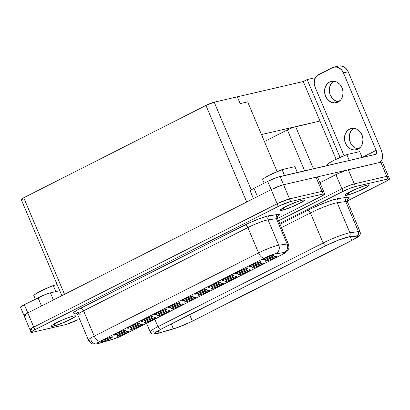 <?xml version="1.0" encoding="UTF-8"?>
<svg xmlns="http://www.w3.org/2000/svg" width="410" height="410" viewBox="0 0 410 410"><rect width="100%" height="100%" fill="white"/><g stroke="black" fill="none" stroke-linecap="round" stroke-linejoin="round"><path stroke-width="0.61" d="M280.132 210.243A13.192 1.445 157.1 0 0 282.275 210.104A3.09 2.593 -103.1 0 0 283.699 207.639A3.09 2.593 76.9 0 1 282.275 210.104A13.192 1.445 157.1 0 0 295.912 205.026A13.192 1.445 157.1 0 0 304.415 199.983A13.192 1.445 157.1 0 1 295.912 205.02A13.192 1.445 157.1 0 1 282.275 210.104L282.275 210.104A13.192 1.445 157.1 0 1 280.132 210.243M302.267 200.121A13.192 1.445 -22.9 0 1 304.451 200.039A13.192 1.445 -22.9 0 1 296.22 205.026A13.192 1.445 -22.9 0 1 282.326 210.222L287.876 208.475L297.188 204.57L302.554 201.746L304.461 200.075L303.436 199.901L298.844 201.12L287.405 205.769L280.317 209.884L280.419 210.458L282.326 210.222A13.192 1.445 -22.9 0 1 280.143 210.304A13.192 1.445 -22.9 0 1 288.373 205.318A13.192 1.445 -22.9 0 1 302.267 200.121M54.894 323.562A3.09 2.593 76.9 0 1 53.469 326.027A13.192 1.445 157.1 0 0 67.107 320.943A13.192 1.445 157.1 0 0 75.604 315.905A13.192 1.445 157.1 0 1 67.107 320.943A13.192 1.445 157.1 0 1 53.469 326.027L53.515 326.145A13.192 1.445 -22.9 0 1 51.337 326.227A13.192 1.445 -22.9 0 1 59.568 321.24A13.192 1.445 -22.9 0 1 73.462 316.043L67.906 317.791L60.864 320.651L54.704 323.664L52.152 325.243L51.327 326.191L52.347 326.365L55.068 325.735L66.112 321.532L74.825 316.94L75.65 315.997L75.368 315.808L73.462 316.043A13.192 1.445 -22.9 0 1 75.64 315.961A13.192 1.445 -22.9 0 1 67.409 320.948A13.192 1.445 -22.9 0 1 53.515 326.145L53.469 326.027A3.09 2.593 -103.1 0 0 54.894 323.562M51.322 326.16A13.192 1.445 157.1 0 0 53.469 326.027A13.192 1.445 157.1 0 1 51.322 326.16M344.902 195.227A13.192 1.445 157.1 0 0 347.05 195.088A3.09 2.593 -103.1 0 0 348.474 192.623A3.09 2.593 76.9 0 1 347.05 195.088A13.192 1.445 157.1 0 0 360.682 190.009A13.192 1.445 157.1 0 0 369.184 184.966A13.192 1.445 157.1 0 1 360.687 190.004A13.192 1.445 157.1 0 1 347.05 195.088L347.05 195.088A13.192 1.445 157.1 0 1 344.902 195.227M367.042 185.105A13.192 1.445 -22.9 0 1 369.22 185.023A13.192 1.445 -22.9 0 1 360.99 190.009A13.192 1.445 -22.9 0 1 347.096 195.206L352.651 193.458L359.693 190.594L367.324 186.729L369.231 185.059L368.206 184.884L363.614 186.104L354.445 189.712L345.732 194.304L345.087 194.868L345.189 195.442L347.096 195.206A13.192 1.445 -22.9 0 1 344.918 195.288A13.192 1.445 -22.9 0 1 353.148 190.301A13.192 1.445 -22.9 0 1 367.042 185.105M357.956 149.194A10.942 9.189 76.9 0 1 356.198 149.829A10.942 9.189 76.9 0 1 345.071 142.321A10.942 9.189 76.9 0 1 349.494 129.155L352.979 128.315L356.582 129.129L359.744 131.472L361.994 134.987L362.983 139.139L362.563 143.295L360.8 146.826L357.956 149.194L354.471 150.034L350.873 149.22L347.706 146.877L345.456 143.362L344.467 139.21L344.887 135.054L346.65 131.523L349.494 129.155A10.942 9.189 76.9 0 1 351.257 128.514A10.942 9.189 76.9 0 1 362.384 136.028A10.942 9.189 76.9 0 1 357.956 149.194M357.412 148.727L355.629 148.118L352.467 145.775L351.201 144.135L349.551 140.225L349.258 135.987L349.648 133.952L351.411 130.421L353.722 128.35A10.942 9.189 -103.1 0 0 349.53 140.148A10.942 9.189 -103.1 0 0 358.489 148.897M338.045 102.049A10.942 9.189 76.9 0 1 336.282 102.69A10.942 9.189 76.9 0 1 325.156 95.181A10.942 9.189 76.9 0 1 329.584 82.015L333.069 81.175L336.666 81.99L339.834 84.332L342.083 87.843L343.073 91.999L342.652 96.155L340.889 99.686L338.045 102.049L334.56 102.895L330.957 102.08L327.795 99.738L325.545 96.222L324.556 92.071L324.976 87.914L326.739 84.383L329.584 82.015A10.942 9.189 76.9 0 1 331.341 81.375A10.942 9.189 76.9 0 1 342.468 88.883A10.942 9.189 76.9 0 1 338.045 102.049M337.497 101.588L335.718 100.978L332.551 98.636L330.306 95.12L329.64 93.085L329.348 88.847L329.732 86.807L331.5 83.281L333.812 81.206A10.942 9.189 -103.1 0 0 329.619 93.008A10.942 9.189 -103.1 0 0 338.578 101.757M321.563 248.096L322.337 247.481A3.218 2.701 76.9 0 1 321.563 248.096A3.218 2.701 76.9 0 1 321.045 248.286L321.563 248.096M308.089 254.923L308.863 254.308A3.218 2.701 76.9 0 1 308.089 254.923A3.218 2.701 76.9 0 1 307.572 255.112L308.089 254.923M294.616 261.749L295.39 261.134A3.218 2.701 76.9 0 1 294.616 261.749A3.218 2.701 76.9 0 1 294.098 261.939L294.616 261.749M281.142 268.576L281.916 267.961A3.218 2.701 76.9 0 1 281.142 268.576A3.218 2.701 76.9 0 1 280.624 268.765L281.142 268.576M267.668 275.402L268.442 274.787A3.218 2.701 76.9 0 1 267.668 275.402A3.218 2.701 76.9 0 1 267.151 275.592L267.668 275.402M254.195 282.229L254.969 281.614A3.218 2.701 76.9 0 1 254.195 282.229A3.218 2.701 76.9 0 1 253.677 282.418L254.195 282.229M240.721 289.055L241.495 288.44A3.218 2.701 76.9 0 1 240.721 289.055A3.218 2.701 76.9 0 1 240.204 289.245L240.721 289.055M227.248 295.882L228.021 295.267A3.218 2.701 76.9 0 1 227.248 295.882A3.218 2.701 76.9 0 1 226.73 296.071L227.248 295.882M213.774 302.708L214.548 302.093A3.218 2.701 76.9 0 1 213.774 302.708A3.218 2.701 76.9 0 1 213.256 302.898L213.774 302.708M200.3 309.535L201.074 308.92A3.218 2.701 76.9 0 1 200.3 309.535A3.218 2.701 76.9 0 1 199.783 309.724L200.3 309.535M186.827 316.361L187.601 315.746A3.218 2.701 76.9 0 1 186.827 316.361A3.218 2.701 76.9 0 1 186.309 316.551L186.827 316.361M158.45 333.222A3.218 2.368 -106 0 0 158.834 333.069A16.41 1.799 -22.9 0 1 157.138 333.514A3.218 2.701 76.9 0 1 156.584 333.709A3.218 2.701 -103.1 0 0 157.138 333.514L154.765 333.801L154.411 333.571L154.642 333.094L160.874 329.24L326.058 245.549L338.655 240.019L346.742 237.349L356.992 235.811L358.345 235.904L356.982 237.467L351.939 240.342L190.235 322.229L177.443 327.559L158.834 333.069A16.41 1.799 -22.9 0 1 157.138 333.514A16.41 1.799 -22.9 0 1 160.874 329.24A3.218 1.707 -116.9 0 1 157.927 326.688L154.749 319.164L157.927 326.688A19.629 2.152 157.1 0 0 150.209 331.9M157.384 333.391A16.087 1.763 -22.9 0 1 154.724 333.489A16.087 1.763 -22.9 0 1 161.043 329.199L154.934 332.976L154.708 333.448L155.057 333.673L157.384 333.391A16.087 1.763 157.1 0 0 159.044 332.956L177.566 327.472L190.107 322.25L351.77 240.383L356.71 237.564L358.053 236.032L348.182 237.129L338.578 240.086L329.061 244.129L161.043 329.199L326.227 245.508A16.087 1.763 -22.9 0 1 348.182 237.129L356.72 235.94A16.087 1.763 -22.9 0 1 358.094 236.088A16.087 1.763 -22.9 0 1 351.77 240.383L350.273 236.836L351.77 240.383L192.346 321.148A16.087 1.763 -22.9 0 1 173.348 328.846L171.303 324.002L173.348 328.846L159.044 332.956A16.087 1.763 -22.9 0 1 157.384 333.391L156.646 331.649L157.384 333.391M277.713 218.843A14.801 1.625 157.1 0 0 276.448 218.694L268.058 219.857L278.759 245.195L287.149 244.032L276.448 218.694L287.149 244.032A14.801 1.625 -22.9 0 1 288.409 244.165L277.708 218.827A14.801 1.625 157.1 0 0 276.448 218.694A3.218 2.957 82.1 0 1 277.893 214.466A18.019 1.978 -22.9 0 1 277.806 216.336L279.379 214.937L279.384 214.563L278.882 214.404L267.627 216.014L258.751 218.945L248.091 223.47L80.606 308.264L76.122 310.734L73.764 312.497L73.513 313.02L73.902 313.276L75.881 313.091A18.019 1.978 -22.9 0 1 80.606 308.264A3.218 1.707 -116.9 0 1 83.553 310.816A14.801 1.625 157.1 0 0 77.731 314.747A14.801 1.625 157.1 0 0 80.186 314.67M77.065 312.758A3.218 2.701 -103.1 0 0 77.024 312.768L78.725 312.323M98.333 343.518A6.437 4.73 -106 0 0 99.102 343.211A8.364 0.917 -22.9 0 1 98.241 343.436A6.437 5.407 76.9 0 1 97.129 343.826A6.437 5.407 76.9 0 1 90.887 340.008A14.801 1.625 -22.9 0 1 88.442 340.1A14.801 1.625 -22.9 0 1 94.254 336.154L258.566 252.908A14.801 1.625 -22.9 0 1 278.759 245.195L268.058 219.857A14.801 1.625 157.1 0 0 247.86 227.57L258.566 252.908L247.86 227.57L83.553 310.816L94.254 336.154L83.553 310.816A14.801 1.625 157.1 0 0 77.736 314.762C76.019 312.312 75.942 313.409 75.501 313.03M266.397 261.108L266.7 260.058L266.397 261.108L267.156 260.909L274.664 257.854L277.104 256.347L277.058 256.065L276.125 256.178A6.437 0.707 -22.9 0 1 277.124 256.086A6.437 0.707 -22.9 0 1 273.485 258.428A6.437 0.707 -22.9 0 1 266.397 261.108A6.437 0.707 -22.9 0 1 265.342 261.062A6.437 0.707 -22.9 0 1 269.662 258.572A6.437 0.707 -22.9 0 1 276.125 256.178L267.863 259.433L265.419 260.945L265.47 261.221L266.397 261.108M263.481 259.935L263.779 258.884L263.481 259.935L264.235 259.735L271.743 256.68L274.188 255.169L274.136 254.892L273.209 255.005A6.437 0.707 -22.9 0 1 274.203 254.907A6.437 0.707 -22.9 0 1 270.564 257.254A6.437 0.707 -22.9 0 1 263.481 259.935A6.437 0.707 -22.9 0 1 262.42 259.889A6.437 0.707 -22.9 0 1 266.746 257.398A6.437 0.707 -22.9 0 1 273.209 255.005L264.942 258.259L262.497 259.771L262.549 260.048L263.481 259.935M252.924 267.935L253.226 266.884L252.924 267.935L253.682 267.735L261.19 264.681L263.63 263.169L263.584 262.892L262.651 263.005A6.437 0.707 -22.9 0 1 263.651 262.912A6.437 0.707 -22.9 0 1 260.012 265.255A6.437 0.707 -22.9 0 1 252.924 267.935A6.437 0.707 -22.9 0 1 251.868 267.889A6.437 0.707 -22.9 0 1 256.188 265.398A6.437 0.707 -22.9 0 1 262.651 263.005L254.39 266.259L251.945 267.771L251.996 268.048L252.924 267.935M250.008 266.761L250.305 265.711L250.008 266.761L250.761 266.561L258.269 263.507L260.714 261.995L260.663 261.718L259.735 261.831A6.437 0.707 -22.9 0 1 260.729 261.734A6.437 0.707 -22.9 0 1 257.09 264.081A6.437 0.707 -22.9 0 1 250.008 266.761A6.437 0.707 -22.9 0 1 248.947 266.715A6.437 0.707 -22.9 0 1 253.272 264.224A6.437 0.707 -22.9 0 1 259.735 261.831L251.468 265.085L249.024 266.597L249.075 266.874L250.008 266.761M239.45 274.761L239.753 273.711L239.45 274.761L240.209 274.562L247.717 271.507L250.156 269.995L250.11 269.718L249.177 269.831A6.437 0.707 -22.9 0 1 250.177 269.739A6.437 0.707 -22.9 0 1 246.538 272.081A6.437 0.707 -22.9 0 1 239.45 274.761A6.437 0.707 -22.9 0 1 238.394 274.715A6.437 0.707 -22.9 0 1 242.715 272.225A6.437 0.707 -22.9 0 1 249.177 269.831L240.916 273.086L238.471 274.597L238.523 274.874L239.45 274.761M236.534 273.588L236.831 272.532L236.534 273.588L237.287 273.388L244.796 270.333L247.24 268.822L247.189 268.545L246.261 268.658A6.437 0.707 -22.9 0 1 247.256 268.56A6.437 0.707 -22.9 0 1 243.617 270.907A6.437 0.707 -22.9 0 1 236.534 273.588A6.437 0.707 -22.9 0 1 235.473 273.542A6.437 0.707 -22.9 0 1 239.799 271.051A6.437 0.707 -22.9 0 1 246.261 268.658L237.995 271.912L235.55 273.424L235.601 273.701L236.534 273.588M225.977 281.588L226.279 280.537L225.977 281.588L226.735 281.388L234.243 278.334L236.683 276.822L236.637 276.545L235.704 276.658A6.437 0.707 -22.9 0 1 236.703 276.56A6.437 0.707 -22.9 0 1 233.064 278.908A6.437 0.707 -22.9 0 1 225.977 281.588A6.437 0.707 -22.9 0 1 224.921 281.542A6.437 0.707 -22.9 0 1 229.241 279.051A6.437 0.707 -22.9 0 1 235.704 276.658L227.442 279.912L224.998 281.424L225.049 281.701L225.977 281.588M223.06 280.414L223.358 279.359L223.06 280.414L223.814 280.214L231.322 277.16L233.767 275.648L233.715 275.371L232.788 275.484A6.437 0.707 -22.9 0 1 233.782 275.387A6.437 0.707 -22.9 0 1 230.143 277.734A6.437 0.707 -22.9 0 1 223.06 280.414A6.437 0.707 -22.9 0 1 222 280.368A6.437 0.707 -22.9 0 1 226.325 277.877A6.437 0.707 -22.9 0 1 232.788 275.484L224.521 278.738L222.076 280.25L222.128 280.527L223.06 280.414M212.503 288.414L212.805 287.364L212.503 288.414L213.261 288.215L220.77 285.16L223.209 283.648L223.163 283.371L222.23 283.484A6.437 0.707 -22.9 0 1 223.23 283.387A6.437 0.707 -22.9 0 1 219.591 285.734A6.437 0.707 -22.9 0 1 212.503 288.414A6.437 0.707 -22.9 0 1 211.447 288.368A6.437 0.707 -22.9 0 1 215.768 285.878A6.437 0.707 -22.9 0 1 222.23 283.484L213.969 286.739L211.524 288.25L211.575 288.527L212.503 288.414M209.587 287.241L209.884 286.185L209.587 287.241L210.34 287.041L217.848 283.986L220.293 282.475L220.242 282.198L219.314 282.311A6.437 0.707 -22.9 0 1 220.308 282.213A6.437 0.707 -22.9 0 1 216.67 284.56A6.437 0.707 -22.9 0 1 209.587 287.241A6.437 0.707 -22.9 0 1 208.526 287.195A6.437 0.707 -22.9 0 1 212.851 284.704A6.437 0.707 -22.9 0 1 219.314 282.311L211.047 285.565L208.603 287.077L208.654 287.354L209.587 287.241M199.029 295.241L199.332 294.185L199.029 295.241L199.788 295.041L207.296 291.987L209.735 290.475L209.689 290.198L208.757 290.311A6.437 0.707 -22.9 0 1 209.756 290.213A6.437 0.707 -22.9 0 1 206.117 292.561A6.437 0.707 -22.9 0 1 199.029 295.241A6.437 0.707 -22.9 0 1 197.974 295.195A6.437 0.707 -22.9 0 1 202.294 292.704A6.437 0.707 -22.9 0 1 208.757 290.311L200.495 293.565L198.05 295.077L198.102 295.354L199.029 295.241M196.113 294.067L196.41 293.012L196.113 294.067L196.867 293.862L204.375 290.813L206.819 289.301L206.768 289.024L205.84 289.137A6.437 0.707 -22.9 0 1 206.835 289.04A6.437 0.707 -22.9 0 1 203.196 291.387A6.437 0.707 -22.9 0 1 196.113 294.067A6.437 0.707 -22.9 0 1 195.052 294.016A6.437 0.707 -22.9 0 1 199.378 291.531A6.437 0.707 -22.9 0 1 205.84 289.137L197.574 292.391L195.129 293.903L195.18 294.18L196.113 294.067M185.556 302.067L185.858 301.012L185.556 302.067L186.314 301.868L193.822 298.813L196.262 297.301L196.216 297.024L195.283 297.137A6.437 0.707 -22.9 0 1 196.282 297.04A6.437 0.707 -22.9 0 1 192.644 299.387A6.437 0.707 -22.9 0 1 185.556 302.067A6.437 0.707 -22.9 0 1 184.5 302.021A6.437 0.707 -22.9 0 1 188.82 299.531A6.437 0.707 -22.9 0 1 195.283 297.137L187.022 300.392L184.577 301.904L184.628 302.18L185.556 302.067M182.64 300.894L182.937 299.838L182.64 300.894L183.393 300.689L190.901 297.639L193.346 296.128L193.294 295.851L192.367 295.964A6.437 0.707 -22.9 0 1 193.361 295.866A6.437 0.707 -22.9 0 1 189.722 298.213A6.437 0.707 -22.9 0 1 182.64 300.894A6.437 0.707 -22.9 0 1 181.579 300.843A6.437 0.707 -22.9 0 1 185.904 298.357A6.437 0.707 -22.9 0 1 192.367 295.964L184.1 299.218L181.656 300.73L181.707 301.007L182.64 300.894M172.082 308.894L172.385 307.838L172.082 308.894L172.841 308.689L180.349 305.64L182.788 304.128L182.742 303.851L181.809 303.964A6.437 0.707 -22.9 0 1 182.809 303.866A6.437 0.707 -22.9 0 1 179.17 306.214A6.437 0.707 -22.9 0 1 172.082 308.894A6.437 0.707 -22.9 0 1 171.026 308.848A6.437 0.707 -22.9 0 1 175.347 306.357A6.437 0.707 -22.9 0 1 181.809 303.964L173.548 307.218L171.103 308.73L171.154 309.007L172.082 308.894M169.166 307.72L169.463 306.665L169.166 307.72L169.919 307.515L177.427 304.466L179.872 302.954L179.821 302.677L178.893 302.79A6.437 0.707 -22.9 0 1 179.887 302.693A6.437 0.707 -22.9 0 1 176.249 305.04A6.437 0.707 -22.9 0 1 169.166 307.72A6.437 0.707 -22.9 0 1 168.105 307.669A6.437 0.707 -22.9 0 1 172.431 305.183A6.437 0.707 -22.9 0 1 178.893 302.79L170.627 306.044L168.182 307.551L168.233 307.833L169.166 307.72M158.608 315.72L158.911 314.665L158.608 315.72L159.367 315.515L166.875 312.466L169.315 310.954L169.268 310.678L168.336 310.79A6.437 0.707 -22.9 0 1 169.335 310.693A6.437 0.707 -22.9 0 1 165.696 313.04A6.437 0.707 -22.9 0 1 158.608 315.72A6.437 0.707 -22.9 0 1 157.553 315.669A6.437 0.707 -22.9 0 1 161.873 313.184A6.437 0.707 -22.9 0 1 168.336 310.79L160.074 314.045L157.63 315.556L157.681 315.833L158.608 315.72M155.692 314.547L155.99 313.491L155.692 314.547L156.446 314.342L163.954 311.292L166.398 309.781L166.347 309.504L165.42 309.617A6.437 0.707 -22.9 0 1 166.414 309.519A6.437 0.707 -22.9 0 1 162.775 311.866A6.437 0.707 -22.9 0 1 155.692 314.547A6.437 0.707 -22.9 0 1 154.631 314.496A6.437 0.707 -22.9 0 1 158.957 312.01A6.437 0.707 -22.9 0 1 165.42 309.617L157.153 312.866L154.708 314.378L154.76 314.66L155.692 314.547M145.135 322.547L145.437 321.491L145.135 322.547L145.893 322.342L153.401 319.293L155.841 317.781L155.795 317.504L154.862 317.617A6.437 0.707 -22.9 0 1 155.861 317.519A6.437 0.707 -22.9 0 1 152.223 319.867A6.437 0.707 -22.9 0 1 145.135 322.547A6.437 0.707 -22.9 0 1 144.079 322.496A6.437 0.707 -22.9 0 1 148.399 320.01A6.437 0.707 -22.9 0 1 154.862 317.617L146.601 320.871L144.156 322.383L144.207 322.66L145.135 322.547M142.219 321.368L142.516 320.318L142.219 321.368L142.972 321.168L150.48 318.119L152.925 316.607L152.874 316.33L151.946 316.443A6.437 0.707 -22.9 0 1 152.94 316.346A6.437 0.707 -22.9 0 1 149.301 318.693A6.437 0.707 -22.9 0 1 142.219 321.368A6.437 0.707 -22.9 0 1 141.158 321.322A6.437 0.707 -22.9 0 1 145.483 318.837A6.437 0.707 -22.9 0 1 151.946 316.443L143.679 319.692L141.235 321.204L141.286 321.486L142.219 321.368M131.661 329.373L131.964 328.318L131.661 329.373L132.42 329.168L139.928 326.119L142.367 324.607L142.321 324.33L141.388 324.443A6.437 0.707 -22.9 0 1 142.388 324.346A6.437 0.707 -22.9 0 1 138.749 326.693A6.437 0.707 -22.9 0 1 131.661 329.373A6.437 0.707 -22.9 0 1 130.605 329.322A6.437 0.707 -22.9 0 1 134.926 326.837A6.437 0.707 -22.9 0 1 141.388 324.443L133.127 327.698L130.682 329.204L130.734 329.486L131.661 329.373M128.745 328.195L129.042 327.144L128.745 328.195L129.498 327.995L137.007 324.945L139.451 323.434L139.4 323.152L138.472 323.27A6.437 0.707 -22.9 0 1 139.467 323.172A6.437 0.707 -22.9 0 1 135.828 325.519A6.437 0.707 -22.9 0 1 128.745 328.195A6.437 0.707 -22.9 0 1 127.684 328.149A6.437 0.707 -22.9 0 1 132.01 325.663A6.437 0.707 -22.9 0 1 138.472 323.27L130.206 326.519L127.761 328.031L127.812 328.313L128.745 328.195M118.188 336.2L118.49 335.144L118.188 336.2L118.946 335.995L126.454 332.946L128.894 331.434L128.848 331.157L127.915 331.27A6.437 0.707 -22.9 0 1 128.914 331.172A6.437 0.707 -22.9 0 1 125.275 333.52A6.437 0.707 -22.9 0 1 118.188 336.2A6.437 0.707 -22.9 0 1 117.132 336.149A6.437 0.707 -22.9 0 1 121.452 333.663A6.437 0.707 -22.9 0 1 127.915 331.27L119.653 334.519L117.209 336.031L117.26 336.313L118.188 336.2M115.271 335.021L115.569 333.971L115.271 335.021L116.025 334.821L123.533 331.772L125.978 330.26L125.926 329.978L124.999 330.096A6.437 0.707 -22.9 0 1 125.993 329.999A6.437 0.707 -22.9 0 1 122.354 332.346A6.437 0.707 -22.9 0 1 115.271 335.021A6.437 0.707 -22.9 0 1 114.211 334.975A6.437 0.707 -22.9 0 1 118.536 332.489A6.437 0.707 -22.9 0 1 124.999 330.096L116.732 333.345L114.287 334.857L114.339 335.139L115.271 335.021M101.798 341.848L102.095 340.797L101.798 341.848L102.551 341.648L110.059 338.598L112.504 337.087L112.453 336.805L111.525 336.923A6.437 0.707 -22.9 0 1 112.519 336.825A6.437 0.707 -22.9 0 1 108.881 339.172A6.437 0.707 -22.9 0 1 101.798 341.848A6.437 0.707 -22.9 0 1 100.737 341.802A6.437 0.707 -22.9 0 1 105.062 339.316A6.437 0.707 -22.9 0 1 111.525 336.923L103.258 340.172L100.814 341.684L100.865 341.966L101.798 341.848M31.073 332.31A9.655 1.061 -22.9 0 0 32.667 332.249L65.123 324.725A9.655 1.061 -22.9 0 0 77.521 319.846L66.261 324.423L32.667 332.249L31.273 332.418L31.196 332.003L34.865 329.732L279.784 205.676L290.659 201.541L323.116 194.017L324.72 193.981L320.922 196.528L277.585 218.484L320.922 196.528A9.655 1.061 -22.9 0 0 324.715 193.956L323.592 191.306A9.655 1.061 157.1 0 0 321.999 191.362L289.542 198.891A9.655 1.061 157.1 0 0 277.145 203.765L33.743 327.083A9.655 1.061 157.1 0 0 29.95 329.655L31.073 332.31A9.655 1.061 -22.9 0 1 34.865 329.732L33.743 327.083L34.865 329.732L278.262 206.42L277.145 203.765L278.262 206.42A9.655 1.061 -22.9 0 1 290.659 201.541L289.542 198.891L290.659 201.541L323.116 194.017L321.999 191.362L323.116 194.017A9.655 1.061 -22.9 0 1 324.715 193.956M262.584 179.472L264.85 177.73L269.38 175.224L282.044 169.617L294.877 166.639L297.353 172.497L294.877 166.639L282.044 169.617A17.697 1.942 157.1 0 0 262.584 179.472L264.148 183.173L262.584 179.472M250.177 190.875L252.647 189.025L267.689 181.374L277.58 177.233L375.611 154.35L376.277 153.899L376.616 152.981L376.16 150.342A3.859 2.05 -116.9 0 1 375.862 154.262A3.859 2.05 -116.9 0 1 375.611 154.35L280.086 176.495A9.655 1.061 157.1 0 0 267.689 181.374L253.974 188.323L257.459 196.574L253.974 188.323A9.655 1.061 157.1 0 0 250.182 190.901L253.441 198.609M33.779 295.395L36.039 293.652L43.47 289.732L53.233 285.539L57.174 284.627L53.233 285.539A17.697 1.942 157.1 0 0 33.779 295.395L35.337 299.095L33.779 295.395M389.495 178.939A9.655 1.061 -22.9 0 0 387.896 178.996L355.424 186.524A9.655 1.061 -22.9 0 0 343.032 191.403L279.681 223.501L343.032 191.403L349.684 188.446L355.424 186.524L387.896 178.996L389.5 178.965L385.702 181.512L347.214 201.008L385.702 181.512A9.655 1.061 -22.9 0 0 389.495 178.939L388.372 176.285A9.655 1.061 157.1 0 0 386.779 176.346L354.307 183.875A9.655 1.061 157.1 0 0 341.909 188.754L278.559 220.846L341.909 188.754L343.032 191.403L341.909 188.754L348.561 185.791L354.307 183.875L355.424 186.524L354.307 183.875L386.779 176.346L387.896 178.996L386.779 176.346L388.173 176.177L388.244 176.592M347.173 199.608L349.074 197.907L349.079 197.43L348.444 197.23L338.645 198.496L333.099 199.87L325.012 202.694L311.497 208.434L280.02 224.306L307.474 210.391A3.218 1.707 -116.9 0 1 310.421 212.944L323.116 242.997A19.629 2.152 -22.9 0 1 349.894 232.772L337.199 202.724A19.629 2.152 157.1 0 0 310.421 212.944L323.116 242.997L157.927 326.688A3.218 1.707 63.1 0 0 160.874 329.24L326.058 245.549A3.218 1.707 -116.9 0 1 323.116 242.997L157.927 326.688A19.629 2.152 -22.9 0 0 150.219 331.921A19.629 2.152 -22.9 0 0 153.463 331.798M327.359 164.456L329.619 162.714L334.155 160.208L346.814 154.601L359.647 151.623L362.122 157.481L359.647 151.623L346.814 154.601A17.697 1.942 157.1 0 0 327.359 164.456L327.774 165.44L327.359 164.456M388.362 176.29L382.386 162.15A9.64 1.056 157.1 0 0 380.793 162.211L379.091 162.601L382.187 162.037L381.787 162.867M25.584 315.449L23.99 315.392L27.777 312.938L271.179 189.625L281.281 185.407A9.64 1.056 157.1 0 0 271.179 189.625L277.15 203.765L271.179 189.625L27.777 312.938L33.748 327.077L29.945 329.63L20.505 307.259A9.655 1.061 157.1 0 1 24.298 304.686L20.5 307.233M319.949 121.011L292.924 127.5L287.369 129.898L264.419 141.527L287.369 129.898L304.651 170.801L287.369 129.898A6.437 0.707 157.1 0 1 295.636 126.644L261.483 134.562L319.949 121.006L336.103 159.244L303.272 81.528L319.949 121.006M261.483 134.562L247.666 101.859L240.188 103.597L237.323 96.816L303.272 81.528L237.323 96.816L240.188 103.597L247.666 101.859L277.134 171.626L261.483 134.562M313.43 168.766L295.636 126.644L313.43 168.766M251.238 189.861L214.204 102.187L237.323 96.827L240.183 103.597L247.666 101.859L240.183 103.597L237.323 96.827L214.204 102.187A6.437 0.707 157.1 0 0 205.938 105.437L214.204 102.187L251.238 189.861M22.263 199.429L21.335 199.542L21.284 199.265L23.729 197.753L205.938 105.437L246.733 202.007L205.938 105.437L23.729 197.753A6.437 0.707 157.1 0 0 21.202 199.47L61.843 295.682M97.129 343.826A6.437 5.407 -103.1 0 0 98.241 343.436A8.364 0.917 -22.9 0 1 100.142 341.258L265.926 257.296L274.997 253.831L284.95 252.534L281.685 254.794L123.036 335.17L115.348 338.46L99.102 343.211A8.364 0.917 -22.9 0 1 98.241 343.436L97.032 343.585L96.965 343.221L100.142 341.258L264.455 258.013A8.364 0.917 -22.9 0 1 275.868 253.652L284.258 252.488A6.437 5.919 -97.9 0 0 287.149 244.032L278.759 245.195A6.437 5.919 82.1 0 1 275.868 253.652A6.437 5.919 -97.9 0 0 278.759 245.195A14.801 1.625 157.1 0 0 258.566 252.908A6.437 3.418 63.1 0 0 264.455 258.013A6.437 3.418 -116.9 0 1 258.566 252.908L94.254 336.154A6.437 3.418 63.1 0 0 100.142 341.258A6.437 3.418 -116.9 0 1 94.254 336.154A14.801 1.625 157.1 0 0 88.432 340.085L77.736 314.762M323.603 191.332L321.999 191.362L289.542 198.891L278.667 203.022L33.743 327.083L27.777 312.938A9.64 1.056 157.1 0 0 23.99 315.51M30.15 329.768L31.549 329.599M323.582 191.311L317.606 177.166A9.64 1.056 157.1 0 0 316.013 177.228L321.988 191.367L316.013 177.228L283.556 184.751L289.532 198.891L283.556 184.751A9.64 1.056 157.1 0 0 281.281 185.407L283.556 184.751L281.281 185.407A9.655 1.061 -22.9 0 1 283.571 184.746L316.013 177.228L317.617 177.192M64.524 294.324L23.729 197.753L64.524 294.324M288.414 244.181A14.801 1.625 157.1 0 0 287.149 244.032A6.437 5.919 82.1 0 1 284.258 252.488A8.364 0.917 -22.9 0 1 281.685 254.794A6.437 3.418 63.1 0 0 282.136 254.625M123.487 335.001A6.437 3.418 -116.9 0 1 123.036 335.17A6.437 3.418 63.1 0 0 123.456 335.021L282.106 254.641A6.437 3.418 -116.9 0 1 281.685 254.794L123.036 335.17A8.364 0.917 -22.9 0 1 113.155 339.172A6.437 4.73 74 0 1 112.386 339.48M99.102 343.211A6.437 4.73 74 0 1 98.39 343.503L112.442 339.465A6.437 4.73 -106 0 0 113.155 339.172L99.102 343.211M277.893 214.466A3.218 2.957 -97.9 0 0 276.448 218.694L268.058 219.857A3.218 2.957 82.1 0 1 269.503 215.629L277.893 214.466M268.058 219.857A14.801 1.625 157.1 0 0 247.86 227.57A3.218 1.707 63.1 0 0 244.919 225.018A18.019 1.978 -22.9 0 1 269.503 215.629A3.218 2.957 -97.9 0 0 268.058 219.857M244.919 225.018A3.218 1.707 -116.9 0 1 247.86 227.57L83.553 310.816A3.218 1.707 63.1 0 0 80.606 308.264L244.919 225.018M313.963 77.982L307.162 79.555L303.272 81.528L307.162 79.555L313.963 77.982L314.67 79.658L313.963 77.982M380.793 162.211L386.763 176.346L380.793 162.211M379.091 162.601L348.321 169.735L354.296 183.875L348.321 169.735A9.64 1.056 157.1 0 0 335.944 174.609L341.914 188.749L335.944 174.609L319.949 182.711L337.461 173.866L345.82 170.468L379.091 162.601L283.571 184.746L280.086 176.495L283.571 184.746L379.091 162.601A12.869 6.837 -116.9 0 0 379.937 162.298A12.869 6.837 -116.9 0 0 380.921 149.24L382.304 153.868L382.448 158.034L381.32 161.099L379.096 162.601M281.429 227.632L310.421 212.944L281.429 227.632M352.169 240.255A3.218 1.707 63.1 0 1 351.939 240.342A3.218 1.707 -116.9 0 0 352.149 240.265C357.761 237.344 358.863 236.298 359.467 235.514C360.277 234.868 360.492 233.618 360.108 231.768L347.413 201.715A19.629 2.152 157.1 0 0 345.743 201.535L358.437 231.583A19.629 2.152 -22.9 0 1 360.108 231.768A19.629 2.152 157.1 0 0 358.437 231.583L349.894 232.772L337.199 202.724L345.743 201.535L358.437 231.583A3.218 2.957 82.1 0 1 356.992 235.811A16.41 1.799 -22.9 0 1 351.939 240.342L192.521 321.112A16.41 1.799 -22.9 0 1 173.138 328.958A3.218 2.368 74 0 1 172.753 329.112M158.116 330.762L159.044 332.956L158.116 330.762M189.63 314.716L192.346 321.148L189.63 314.716M192.746 321.025A3.218 1.707 -116.9 0 1 192.521 321.112A3.218 1.707 63.1 0 0 192.731 321.035C185.699 324.505 179.052 327.195 172.784 329.107A3.218 2.368 -106 0 0 173.138 328.958L158.834 333.069A3.218 2.368 74 0 1 158.475 333.212L172.784 329.107M348.449 237L356.992 235.811A3.218 2.957 -97.9 0 0 358.437 231.583L349.894 232.772A3.218 2.957 82.1 0 1 348.449 237A3.218 2.957 -97.9 0 0 349.894 232.772A19.629 2.152 157.1 0 0 323.116 242.997A3.218 1.707 63.1 0 0 326.058 245.549A16.41 1.799 -22.9 0 1 348.449 237M347.419 201.735A19.629 2.152 157.1 0 0 345.743 201.535A3.218 2.957 82.1 0 1 347.188 197.307A22.847 2.506 -22.9 0 1 347.434 199.424M347.188 197.307A3.218 2.957 -97.9 0 0 345.743 201.535L337.199 202.724A3.218 2.957 82.1 0 1 338.645 198.496L347.188 197.307M337.199 202.724A19.629 2.152 157.1 0 0 310.421 212.944A3.218 1.707 63.1 0 0 307.474 210.391A22.847 2.506 -22.9 0 1 338.645 198.496A3.218 2.957 -97.9 0 0 337.199 202.724M187.995 315.541L186.309 316.551A3.218 2.701 76.9 0 1 185.899 316.607M201.469 308.72L199.783 309.724A3.218 2.701 76.9 0 1 199.373 309.781M214.942 301.893L213.256 302.898A3.218 2.701 76.9 0 1 212.846 302.954M228.416 295.067L226.73 296.071A3.218 2.701 76.9 0 1 226.32 296.128M241.89 288.24L240.204 289.245A3.218 2.701 76.9 0 1 239.794 289.301M255.363 281.414L253.677 282.418A3.218 2.701 76.9 0 1 253.267 282.475M268.837 274.587L267.151 275.592A3.218 2.701 76.9 0 1 266.741 275.648M282.311 267.761L280.624 268.765A3.218 2.701 76.9 0 1 280.214 268.822M295.784 260.934L294.098 261.939A3.218 2.701 76.9 0 1 293.688 261.995M309.258 254.108L307.572 255.112A3.218 2.701 76.9 0 1 307.162 255.169M322.731 247.281L321.045 248.286A3.218 2.701 76.9 0 1 320.635 248.342M340.054 157.419L307.162 79.555L340.054 157.419M317.483 177.474L317.012 177.884M271.174 189.625L267.689 181.374L271.174 189.625M338.65 66.051L340.233 65.861L343.406 66.579L346.199 68.644L348.187 71.745L343.426 72.852L376.16 150.342L362.112 157.46L376.16 150.342L343.426 72.852L341.443 69.751L338.65 67.681L337.076 67.143L333.889 67.158L332.397 67.706L317.325 75.548L315.254 78.202L314.613 79.858L314.244 83.527L315.116 87.192L344.057 155.703L315.116 87.192A9.655 8.108 76.9 0 1 318.678 74.656L332.397 67.706A9.655 8.108 76.9 0 1 333.95 67.143A9.655 8.108 76.9 0 1 343.426 72.852L348.187 71.745L380.921 149.24L348.187 71.745A9.655 8.108 -103.1 0 0 338.711 66.041L333.95 67.143M59.737 290.695L49.277 293.16L44.669 294.775L24.298 304.686L38.017 297.737L41.502 305.983L38.017 297.737A9.655 1.061 157.1 0 1 50.415 292.858L53.408 299.951L50.415 292.858L59.737 290.695M27.783 312.933L24.298 304.686L27.783 312.933M349.289 160.453L346.814 154.601L349.289 160.453M55.796 291.607L53.233 285.539L55.796 291.607M284.514 175.47L282.044 169.617L284.514 175.47M321.045 248.286L320.61 248.357M307.572 255.112L307.136 255.184M294.098 261.939L293.662 262.01M280.624 268.765L280.189 268.837M267.151 275.592L266.715 275.663M253.677 282.418L253.242 282.485M240.204 289.245L239.768 289.311M226.73 296.071L226.294 296.138M213.256 302.898L212.821 302.964M199.783 309.724L199.347 309.791M186.309 316.551L185.873 316.617M146.575 323.305L150.219 331.921C151.551 334.744 154.15 334.15 156.62 333.699L158.475 333.212M88.442 340.1C90.364 343.421 91.399 343.206 91.963 343.601C92.783 344.169 94.531 344.241 97.206 343.811L98.39 343.503M282.106 254.641C285.135 253.236 287.108 251.704 288.03 250.044C288.363 248.568 289.547 249.218 288.409 244.165M123.456 335.021L112.442 339.465M278.021 216.024L278.026 216.019C277.647 215.757 277.544 216.695 277.708 218.827M352.149 240.265L192.731 321.035M347.413 201.715C347.157 199.854 347.239 198.973 347.654 199.07M379.537 162.498L379.937 162.298"/></g></svg>
